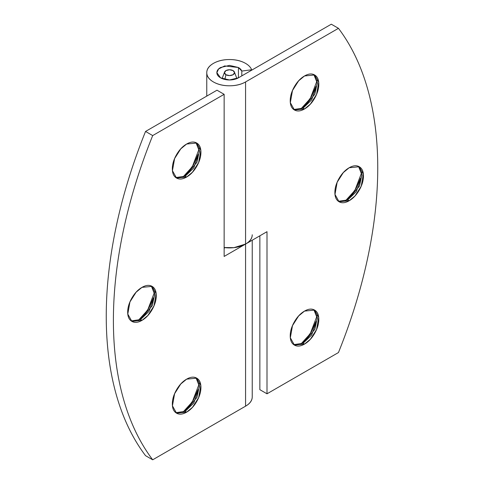 <?xml version="1.0" encoding="UTF-8"?>
<svg xmlns="http://www.w3.org/2000/svg" width="484" height="484" viewBox="0 0 484 484"><rect width="100%" height="100%" fill="white"/><g stroke="black" fill="none" stroke-linecap="round" stroke-linejoin="round"><path stroke-width="0.73" d="M315.852 321.636L311.514 331.637L305.029 340.391L300.479 344.499L310.22 333.754L317.135 315.641M313.856 309.706L317.377 318.52L311.66 335.019L303.087 343.271L314.824 329.41L317.353 317.546L313.88 309.724M304.515 311.097L314.618 310.093L318.702 317.413L316.548 329.55L310.383 339.254L304.515 344.094L303.087 343.271L304.515 344.094C308.459 341.819 311.829 338.262 314.618 333.428C317.413 328.594 318.805 323.899 318.805 319.343C318.805 314.788 317.413 311.702 314.618 310.093C311.829 308.483 308.459 308.816 304.515 311.097C300.57 313.372 297.2 316.929 294.411 321.763C291.622 326.591 290.225 331.286 290.225 335.842C290.225 340.403 291.622 343.483 294.411 345.098C297.2 346.707 300.57 346.375 304.515 344.094L294.411 345.098L290.333 337.778L292.487 325.641L298.652 315.937L304.515 311.097M360.507 178.293L356.17 188.294L349.684 197.048L345.134 201.156L354.875 190.412L361.79 172.292M358.511 166.363L362.032 175.178L356.315 191.676L347.742 199.928L359.479 186.068L362.008 174.204L358.535 166.381M349.17 167.748L359.273 166.75L363.357 174.065L361.203 186.207L355.038 195.911L349.17 200.751L347.742 199.928L349.17 200.751C353.114 198.47 356.484 194.919 359.273 190.085C362.062 185.251 363.46 180.556 363.46 176.001C363.46 171.445 362.062 168.359 359.273 166.75C356.484 165.141 353.114 165.474 349.17 167.748C345.225 170.029 341.855 173.587 339.066 178.414C336.277 183.248 334.88 187.943 334.88 192.499C334.88 197.055 336.277 200.14 339.066 201.749C341.855 203.365 345.225 203.026 349.17 200.751L339.066 201.749L334.989 194.435L337.136 182.293L343.301 172.594L349.17 167.748M315.852 86.515L311.514 96.51L305.029 105.264L300.479 109.372L310.22 98.627L317.135 80.513M313.856 74.584L317.377 83.393L311.66 99.892L303.087 108.144L314.824 94.283L317.353 82.419L313.88 74.596M304.515 75.97L314.618 74.966L318.702 82.286L316.548 94.422L310.383 104.127L304.515 108.967L303.087 108.144L304.515 108.967C308.459 106.692 311.829 103.134 314.618 98.3C317.413 93.472 318.805 88.778 318.805 84.216C318.805 79.66 317.413 76.581 314.618 74.966C311.829 73.356 308.459 73.689 304.515 75.97C300.57 78.245 297.2 81.802 294.411 86.636C291.622 91.47 290.225 96.165 290.225 100.72C290.225 105.276 291.622 108.355 294.411 109.971C297.2 111.58 300.57 111.247 304.515 108.967L294.411 109.971L290.333 102.65L292.487 90.514L298.652 80.81L304.515 75.97M245.569 81.947A22.736 13.128 180 0 1 213.42 81.947A22.736 13.128 180 0 1 206.771 72.261A22.736 13.128 180 0 1 221.121 60.464A22.736 13.128 180 0 1 245.569 63.386A22.736 13.128 180 0 1 251.668 69.769L251.668 70.18L251.668 69.769A22.736 13.128 0 0 0 245.569 63.386C241.135 60.827 235.775 59.544 229.495 59.544C223.221 59.544 217.861 60.827 213.42 63.386C208.979 65.951 206.765 69.043 206.765 72.667C206.765 76.29 208.979 79.388 213.42 81.947C217.861 84.512 223.221 85.795 229.495 85.795C235.775 85.795 241.135 84.512 245.569 81.947L338.455 28.326C351.305 45.339 361.07 65.685 367.737 89.358C374.41 113.032 377.75 139.162 377.75 167.748C377.75 196.335 374.41 226.318 367.737 257.7C361.07 289.081 351.305 320.698 338.455 352.552L267.005 393.801L267.005 231.685L245.569 244.063L245.569 81.947L338.455 28.326L331.31 24.2L238.43 77.827L238.43 67.512L241.812 71.057L241.812 75.867L241.812 71.057L251.668 69.769L241.812 71.057A12.632 7.29 180 0 0 238.43 67.512L238.43 77.827L229.495 79.963L220.565 77.827A12.632 7.29 0 0 0 238.43 77.827L331.31 24.2L338.455 28.326A382.463 220.813 -60 0 1 338.455 352.552L267.005 393.801L267.005 231.685L245.569 244.063L245.569 81.947M224.14 247.536A22.736 13.128 0 0 0 245.569 244.063L233.929 247.657L224.14 247.542L224.473 247.996M259.86 235.811L259.86 389.674L267.005 393.801L259.86 389.674L259.86 235.811M220.565 77.827L216.868 72.667L218.623 68.964L224.661 65.933L238.43 67.512L229.495 65.376L220.565 67.512C218.102 68.934 216.868 70.652 216.868 72.667C216.868 74.681 218.102 76.399 220.565 77.827M293.721 109.511L303.087 108.144L293.697 109.505M338.376 201.296L347.742 199.928L338.352 201.283M293.721 344.638L303.087 343.271L293.697 344.626M195.972 377.768L199.487 386.583L193.775 403.081L185.203 411.333L186.63 412.156L176.527 413.154L172.443 405.84L174.597 393.704L180.762 384L186.63 379.154C190.575 376.879 193.945 376.546 196.734 378.155C199.523 379.765 200.921 382.85 200.921 387.406C200.921 391.961 199.523 396.656 196.734 401.49C193.945 406.324 190.575 409.875 186.63 412.156C182.68 414.437 179.316 414.77 176.527 413.154C173.732 411.545 172.34 408.46 172.34 403.904C172.34 399.348 173.732 394.654 176.527 389.82C179.316 384.992 182.68 381.434 186.63 379.154L196.734 378.155L200.812 385.47L198.658 397.612L192.493 407.316L186.63 412.156L185.203 411.333L196.934 397.473L199.462 385.609L195.996 377.786M197.968 389.699L193.63 399.699L187.139 408.454L182.595 412.562L192.336 401.817L199.245 383.697M175.837 412.701L185.203 411.333L175.807 412.689M195.972 142.647L199.487 151.456L193.775 167.954L185.203 176.206L186.63 177.029L176.527 178.033L172.443 170.713L174.597 158.577L180.762 148.872L186.63 144.032C190.575 141.751 193.945 141.419 196.734 143.028C199.523 144.643 200.921 147.723 200.921 152.278C200.921 156.834 199.523 161.529 196.734 166.363C193.945 171.197 190.575 174.754 186.63 177.029C182.68 179.31 179.316 179.643 176.527 178.033C173.732 176.418 172.34 173.339 172.34 168.783C172.34 164.221 173.732 159.526 176.527 154.698C179.316 149.865 182.68 146.307 186.63 144.032L196.734 143.028L200.812 150.349L198.658 162.485L192.493 172.189L186.63 177.029L185.203 176.206L196.934 162.346L199.462 150.482L195.996 142.659M197.968 154.577L193.63 164.572L187.139 173.326L182.595 177.434L192.336 166.69L199.245 148.576M175.837 177.574L185.203 176.206L175.807 177.561M151.317 285.99L154.838 294.798L149.12 311.297L140.548 319.549L141.975 320.372L131.872 321.376L127.788 314.055L129.942 301.919L136.107 292.215L141.975 287.375C145.92 285.094 149.29 284.761 152.079 286.371C154.868 287.986 156.265 291.065 156.265 295.627C156.265 300.183 154.868 304.878 152.079 309.706C149.29 314.539 145.92 318.097 141.975 320.372C138.031 322.653 134.661 322.985 131.872 321.376C129.083 319.767 127.685 316.681 127.685 312.126C127.685 307.57 129.083 302.875 131.872 298.041C134.661 293.207 138.031 289.65 141.975 287.375L152.079 286.371L156.157 293.691L154.003 305.827L147.838 315.532L141.975 320.372L140.548 319.549L152.278 305.688L154.807 293.824L151.341 286.008M153.313 297.92L148.975 307.915L142.484 316.669L137.94 320.777L147.68 310.032L154.596 291.919M131.182 320.916L140.548 319.549L131.158 320.91M224.14 256.435L224.14 94.326L152.69 135.574C139.84 167.428 130.075 199.045 123.402 230.426C116.735 261.802 113.395 291.785 113.395 320.372C113.395 348.958 116.735 375.094 123.402 398.768C130.075 422.441 139.84 442.787 152.69 459.8L245.569 406.173L245.569 244.063L224.14 256.435L224.14 94.326L216.995 90.199L145.545 131.448L216.995 90.199L224.14 94.326L152.69 135.574L145.545 131.448L152.69 135.574A382.463 220.813 -60 0 0 152.69 459.8L245.569 406.173A22.736 13.128 0 0 0 252.231 396.892C252.231 400.516 250.01 403.614 245.569 406.173L245.569 244.063L224.14 256.435M224.14 248.189L225.06 247.657L224.14 248.189M145.545 455.674C132.695 438.661 122.93 418.315 116.263 394.641C109.59 370.968 106.25 344.838 106.25 316.252C106.25 287.665 109.59 257.682 116.263 226.3C122.93 194.919 132.695 163.302 145.545 131.448A382.463 220.813 120 0 0 145.545 455.674L152.69 459.8L145.545 455.674M252.231 234.782A22.736 13.128 180 0 1 245.569 244.063C250.01 241.498 252.231 238.406 252.231 234.782M233.07 70.603A5.052 2.916 180 0 1 234.534 72.461A5.052 2.916 180 0 1 231.594 75.322A5.052 2.916 180 0 1 225.925 74.73L224.86 79.449L225.925 74.73L224.443 72.667L225.925 70.603L229.495 69.75L233.07 70.603L234.546 72.667L233.07 74.73L229.495 75.583L225.925 74.73A5.052 2.916 180 0 1 224.709 71.741A5.052 2.916 180 0 1 233.07 70.603M206.765 72.667L206.765 96.104M252.231 240.215L252.231 396.892M234.486 72.195L236.888 78.583M224.503 72.195L222.102 78.583"/></g></svg>
